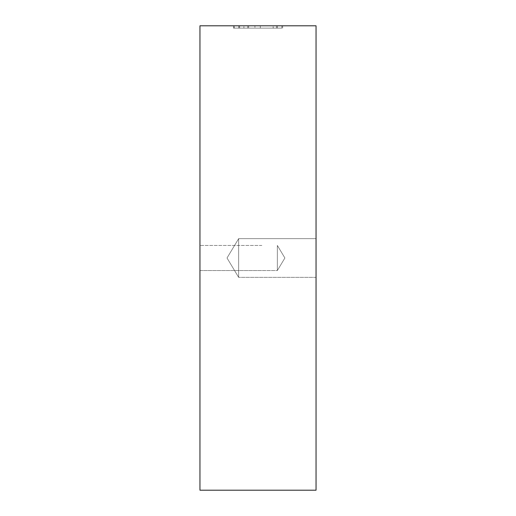<?xml version="1.0" encoding="UTF-8"?>
<svg xmlns="http://www.w3.org/2000/svg" width="516" height="516" viewBox="0 0 516 516"><rect width="100%" height="100%" fill="white"/><g stroke="black" fill="none" stroke-linecap="round" stroke-linejoin="round"><path stroke-width="0.39" stroke-dasharray="2.58 1.94" d="M243.887 28.122L281.859 28.122L246.867 28.122L276.512 28.122L276.512 25.8L234.167 25.8L234.167 28.122L247.783 28.122L247.783 25.8L276.512 25.8L276.512 28.122L281.859 28.122L281.859 25.8L234.296 25.8L281.859 25.8L281.859 28.122L243.887 28.122L243.887 25.8M316.05 25.8L199.95 25.8L199.95 490.2L316.05 490.2L316.05 25.8M238.856 25.8L248.641 25.8L248.641 28.122L238.856 28.122L238.85 25.8M261.941 25.8L233.503 25.8L261.941 25.8M277.35 270.545L277.35 245.455L277.35 270.545L277.35 245.455L277.35 270.545L261.87 270.545L277.35 270.545L284.89 258L277.35 245.455L284.89 258L277.35 270.545M316.05 238.65L316.05 277.35L316.05 238.65L316.05 277.35L316.05 238.65L238.65 238.65L238.65 277.35L238.65 238.65L238.65 277.35L238.65 238.65L316.05 238.65M199.95 270.545L199.95 245.455L199.95 270.545L199.95 245.455L199.95 270.545L261.87 270.545L199.95 270.545M227.021 258L238.65 277.35L227.021 258L238.65 238.65L227.021 258M273.596 28.122L234.296 28.122L281.859 28.122L281.859 25.8L281.859 28.122L234.296 28.122L234.296 25.8L234.296 28.122L273.596 28.122L273.596 25.8M273.151 28.122L234.296 28.122L234.296 25.8L234.296 28.122L273.151 28.122L273.151 25.8M234.296 28.122L234.296 25.8L234.296 28.122L234.296 25.8L234.296 28.122L276.512 28.122L276.512 25.8L276.512 28.122L281.859 28.122L281.859 25.8L281.859 28.122L281.859 25.8L281.859 28.122L234.296 28.122L234.296 25.8L234.296 28.122L239.65 28.122L239.65 25.8L239.65 28.122L254.943 28.122L254.943 25.8L254.943 28.122L260.328 28.122L260.328 25.8L260.328 28.122L281.859 28.122L281.859 25.8L281.859 28.122L234.296 28.122M262.257 28.122L238.76 28.122L262.257 28.122M262.257 25.8L238.76 25.8L262.257 25.8M261.941 28.122L233.503 28.122L261.941 28.122M261.87 245.455L199.95 245.455L261.87 245.455M316.05 277.35L238.65 277.35L316.05 277.35M277.395 28.122L277.395 25.8M238.76 28.122L238.76 25.8M233.509 28.122L233.509 25.8M282.652 28.122L282.652 25.8"/><path stroke-width="0.77" d="M316.05 25.8L199.95 25.8L199.95 490.2L316.05 490.2L316.05 25.8"/></g></svg>
